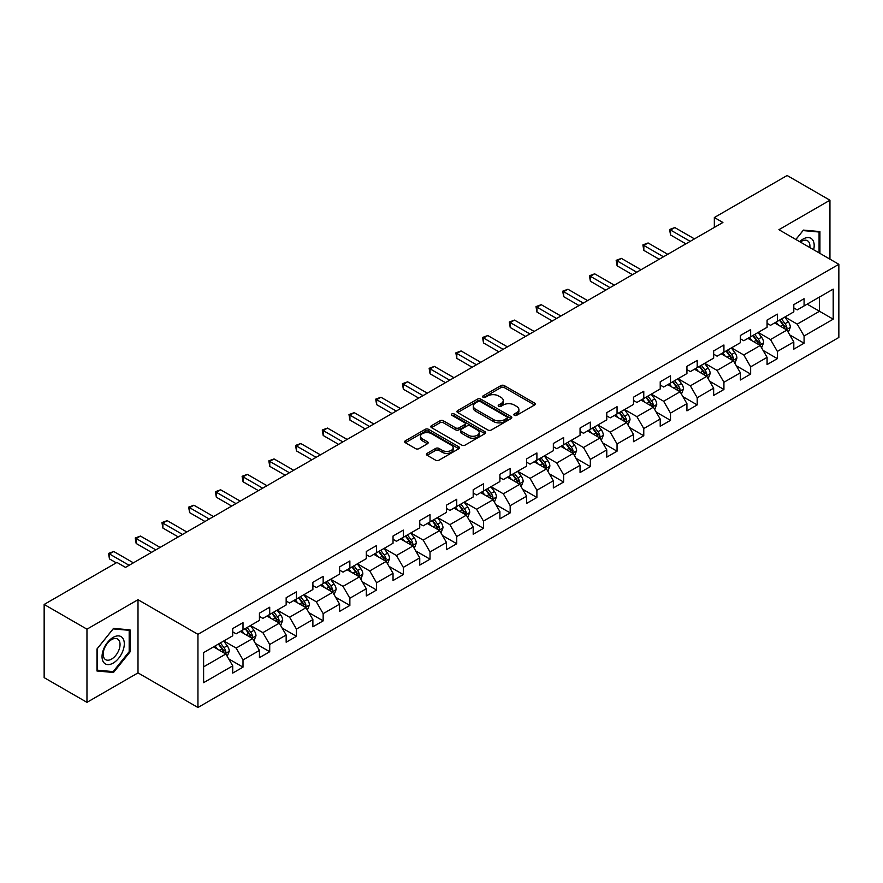 <?xml version="1.0" encoding="UTF-8"?>
<svg xmlns="http://www.w3.org/2000/svg" width="883" height="883" viewBox="0 0 883 883"><rect width="100%" height="100%" fill="white"/><g stroke="black" fill="none" stroke-linecap="round" stroke-linejoin="round"><path stroke-width="1.32" d="M514.336 415.319A1.667 0.96 0 0 0 516.687 415.319L534.557 405.01A2.373 1.369 0 0 0 535.253 404.039A2.373 1.369 0 0 0 534.557 403.067L504.292 385.595A2.373 1.369 0 0 0 500.937 385.595L483.067 395.915A1.667 0.96 0 0 0 482.582 396.588A1.667 0.96 0 0 0 483.067 397.273A1.667 0.96 0 0 0 485.418 397.273L487.736 395.937A7.605 4.393 0 0 1 498.498 395.937L501.014 397.394A7.605 4.393 0 0 1 503.244 400.496A7.605 4.393 0 0 1 501.014 403.608L498.707 404.944A1.667 0.96 0 0 0 498.222 405.617A1.667 0.96 0 0 0 498.707 406.301A1.667 0.96 0 0 0 501.058 406.301L503.365 404.966A7.605 4.393 0 0 1 514.127 404.966L516.654 406.423A7.605 4.393 0 0 1 518.884 409.524A7.605 4.393 0 0 1 516.654 412.626L514.336 413.961A1.667 0.96 0 0 0 513.851 414.646A1.667 0.96 0 0 0 514.336 415.319L514.336 413.961M427.129 453.343A2.373 1.369 0 0 0 426.434 454.315A2.373 1.369 0 0 0 427.129 455.286L435.617 460.186A2.373 1.369 0 0 0 438.983 460.186L458.818 448.741A2.373 1.369 0 0 0 459.513 447.769A2.373 1.369 0 0 0 458.818 446.798L428.553 429.326A2.373 1.369 0 0 0 425.198 429.326L405.363 440.783A2.373 1.369 0 0 0 404.657 441.754A2.373 1.369 0 0 0 405.363 442.714L415.617 448.641A2.373 1.369 0 0 0 418.972 448.641L427.46 443.741A2.373 1.369 0 0 0 428.167 442.769A2.373 1.369 0 0 0 427.46 441.798L422.383 438.862A6.358 3.675 0 0 1 420.518 436.268A6.358 3.675 0 0 1 424.447 432.869A6.358 3.675 0 0 1 431.379 433.663L451.29 445.175A6.358 3.675 0 0 1 453.156 447.769A6.358 3.675 0 0 1 449.237 451.158A6.358 3.675 0 0 1 442.306 450.363L438.983 448.443A2.373 1.369 0 0 0 435.617 448.443L427.129 453.343L427.129 455.286L435.617 450.418L435.617 448.443M138.002 599.712L86.964 629.182L44.15 604.458L44.15 677.636L86.964 702.349L138.002 672.89L197.947 707.493L197.947 634.325L138.002 599.712L138.002 672.89M829.943 259.161L829.943 200.22L778.905 229.69L838.85 264.304L197.947 634.325M829.943 200.22L787.128 175.507L714.336 217.527L714.336 227.417M44.15 604.458L116.942 562.438L125.507 567.383L722.901 222.472L714.336 217.527M487.902 430.01A2.373 1.369 0 0 0 491.268 430.01L511.102 418.553A2.373 1.369 0 0 0 511.798 417.582A2.373 1.369 0 0 0 511.102 416.61L480.838 399.138A2.373 1.369 0 0 0 477.482 399.138L457.637 410.595A2.373 1.369 0 0 0 456.941 411.566A2.373 1.369 0 0 0 457.637 412.538L487.902 430.01M452.504 415.683A1.667 0.96 0 0 1 454.193 415.915L454.193 413.939L484.966 431.699A2.373 1.369 0 0 1 485.661 432.67A2.373 1.369 0 0 1 484.966 433.641L465.12 445.098A2.373 1.369 0 0 1 461.765 445.098L431.5 427.626L439.988 422.758L439.988 420.783L431.5 425.683A2.373 1.369 0 0 0 430.805 426.655A2.373 1.369 0 0 0 431.5 427.626L431.5 425.683M439.988 422.758A2.373 1.369 0 0 1 443.354 422.758L443.354 420.783A2.373 1.369 0 0 0 439.988 420.783M443.354 420.783L455.628 427.869A2.373 1.369 0 0 0 458.983 427.869L464.624 424.613A2.373 1.369 0 0 0 465.319 423.652A2.373 1.369 0 0 0 464.624 422.681L451.842 415.297A1.667 0.96 0 0 1 451.356 414.624A1.667 0.96 0 0 1 452.383 413.73A1.667 0.96 0 0 1 454.193 413.939M197.947 707.493L838.85 337.472L838.85 264.304M228.697 658.895L243.002 667.151L243.002 659.932L259.436 650.44L259.436 657.658L269.712 651.72L269.712 644.502L286.158 635.009L286.158 642.228L296.434 636.301L296.434 629.082L312.88 619.59L312.88 626.809L323.156 620.87L323.156 613.652L339.591 604.16L339.591 611.378L349.867 605.451L349.867 598.232L366.313 588.74L366.313 595.959L376.588 590.021L376.588 582.802L393.034 573.31L393.034 580.528L403.31 574.601L403.31 567.383L419.745 557.89L419.745 565.109L430.021 559.171L430.021 551.952L446.467 542.46L446.467 549.679L456.743 543.74L456.743 536.522L473.189 527.03L473.189 534.248L483.465 528.321L483.465 521.102L499.899 511.61L499.899 518.829L510.175 512.891L510.175 505.672L526.621 496.18L526.621 503.398L536.897 497.471L536.897 490.253L553.343 480.76L553.343 487.979L563.619 482.041L563.619 474.822L580.054 465.33L580.054 472.548L590.33 466.621L590.33 459.403L606.776 449.911L606.776 457.129L617.051 451.191L617.051 443.972L633.497 434.48L633.497 441.699L643.773 435.761L643.773 428.542L660.219 419.05L660.219 426.268L670.495 420.341L670.495 413.123L686.93 403.63L686.93 410.849L697.206 404.911L697.206 397.692L713.652 388.2L713.652 395.418L723.928 389.491L723.928 382.273L740.373 372.781L740.373 379.999L750.649 374.061L750.649 366.842L767.084 357.35L767.084 364.569L777.36 358.641L777.36 351.423L793.806 341.931L793.806 349.149L804.082 343.211L804.082 335.993L833.199 319.182L833.199 289.116L819.501 297.03L819.501 311.269L833.199 319.182M243.002 667.151L232.715 673.089L232.715 665.87L203.609 682.68L203.609 652.614L232.715 635.804L232.715 628.586L243.002 622.647L243.002 629.866L259.436 620.374L259.436 613.155L269.712 607.228L269.712 614.447L286.158 604.954L286.158 597.736L296.434 591.798L296.434 599.016L312.88 589.524L312.88 582.305L323.156 576.378L323.156 583.597L339.591 574.105L339.591 566.886L349.867 560.948L349.867 568.166L366.313 558.674L366.313 551.456L376.588 545.528L376.588 552.747L393.034 543.255L393.034 536.036L403.31 530.098L403.31 537.317L419.745 527.824L419.745 520.606L430.021 514.668L430.021 521.886L446.467 512.394L446.467 505.175L456.743 499.248L456.743 506.467L473.189 496.974L473.189 489.756L483.465 483.818L483.465 491.036L499.899 481.544L499.899 474.326L510.175 468.398L510.175 475.617L526.621 466.125L526.621 458.906L536.897 452.968L536.897 460.186L553.343 450.694L553.343 443.476L563.619 437.549L563.619 444.767L580.054 435.275L580.054 428.056L590.33 422.118L590.33 429.337L606.776 419.844L606.776 412.626L617.051 406.688L617.051 413.906L633.497 404.414L633.497 397.195L643.773 391.268L643.773 398.487L660.219 388.995L660.219 381.776L670.495 375.838L670.495 383.056L686.93 373.564L686.93 366.346L697.206 360.419L697.206 367.637L713.652 358.145L713.652 350.926L723.928 344.988L723.928 352.207L740.373 342.714L740.373 335.496L750.649 329.569L750.649 336.787L767.084 327.295L767.084 320.076L777.36 314.138L777.36 321.357L793.806 311.865L793.806 304.646L804.082 298.708L804.082 305.926L833.199 289.116M240.253 631.455L252.582 638.575L236.147 648.067L223.818 640.948M232.715 631.853L236.147 633.828L243.002 629.866M236.147 648.067L243.002 659.932M252.582 638.575L259.436 650.44M266.975 616.025L279.304 623.144L262.869 632.636L250.529 625.517M259.436 616.422L262.869 618.398L269.712 614.447M262.869 632.636L269.712 644.502M279.304 623.144L286.158 635.009M293.697 600.606L306.026 607.725L289.58 617.217L277.251 610.098M286.158 601.003L289.58 602.979L296.434 599.016M289.58 617.217L296.434 629.082M306.026 607.725L312.88 619.59M320.408 585.175L332.748 592.294L316.302 601.787L303.973 594.667M312.88 585.572L316.302 587.548L323.156 583.597M316.302 601.787L323.156 613.652M332.748 592.294L339.591 604.16M347.129 569.756L359.458 576.875L343.023 586.367L330.684 579.248M339.591 570.142L343.023 572.129L349.867 568.166M343.023 586.367L349.867 598.232M359.458 576.875L366.313 588.74M373.851 554.325L386.18 561.445L369.734 570.937L357.405 563.818M366.313 554.723L369.734 556.698L376.588 552.747M369.734 570.937L376.588 582.802M386.18 561.445L393.034 573.31M400.562 538.895L412.902 546.014L396.456 555.517L384.127 548.387M393.034 539.292L396.456 541.268L403.31 537.317M396.456 555.517L403.31 567.383M412.902 546.014L419.745 557.89M427.284 523.476L439.613 530.595L423.178 540.087L410.838 532.968M419.745 523.873L423.178 525.849L430.021 521.886M423.178 540.087L430.021 551.952M439.613 530.595L446.467 542.46M454.005 508.045L466.334 515.164L449.889 524.657L437.56 517.537M446.467 508.442L449.889 510.418L456.743 506.467M449.889 524.657L456.743 536.522M466.334 515.164L473.189 527.03M480.716 492.626L493.056 499.745L476.61 509.237L464.281 502.118M473.189 493.023L476.61 494.999L483.465 491.036M476.61 509.237L483.465 521.102M493.056 499.745L499.899 511.61M507.438 477.195L519.767 484.314L503.332 493.807L490.992 486.688M499.899 477.593L503.332 479.568L510.175 475.617M503.332 493.807L510.175 505.672M519.767 484.314L526.621 496.18M534.16 461.776L546.489 468.895L530.043 478.387L517.714 471.268M526.621 462.162L530.043 464.149L536.897 460.186M530.043 478.387L536.897 490.253M546.489 468.895L553.343 480.76M560.871 446.345L573.21 453.465L556.765 462.957L544.436 455.838M553.343 446.743L556.765 448.719L563.619 444.767M556.765 462.957L563.619 474.822M573.21 453.465L580.054 465.33M587.592 430.915L599.921 438.034L583.486 447.526L571.158 440.407M580.054 431.312L583.486 433.288L590.33 429.337M583.486 447.526L590.33 459.403M599.921 438.034L606.776 449.911M614.314 415.496L626.643 422.615L610.197 432.107L597.868 424.988M606.776 415.893L610.197 417.869L617.051 413.906M610.197 432.107L617.051 443.972M626.643 422.615L633.497 434.48M641.036 400.065L653.365 407.184L636.919 416.677L624.59 409.557M633.497 400.463L636.919 402.438L643.773 398.487M636.919 416.677L643.773 428.542M653.365 407.184L660.219 419.05M667.747 384.646L680.087 391.765L663.641 401.257L651.312 394.138M660.219 385.043L663.641 387.019L670.495 383.056M663.641 401.257L670.495 413.123M680.087 391.765L686.93 403.63M694.468 369.215L706.797 376.335L690.363 385.827L678.023 378.708M686.93 369.613L690.363 371.588L697.206 367.637M690.363 385.827L697.206 397.692M706.797 376.335L713.652 388.2M721.19 353.796L733.519 360.915L717.073 370.407L704.744 363.288M713.652 354.182L717.073 356.169L723.928 352.207M717.073 370.407L723.928 382.273M733.519 360.915L740.373 372.781M747.901 338.366L760.241 345.485L743.795 354.977L731.466 347.858M740.373 338.763L743.795 340.739L750.649 336.787M743.795 354.977L750.649 366.842M760.241 345.485L767.084 357.35M774.623 322.935L786.952 330.054L770.517 339.547L758.177 332.427M767.084 323.333L770.517 325.308L777.36 321.357M770.517 339.547L777.36 351.423M786.952 330.054L793.806 341.931M807.161 304.149L819.501 311.269L797.228 324.127L784.899 317.008M793.806 307.913L797.228 309.889L804.082 305.926M797.228 324.127L804.082 335.993M86.964 629.182L86.964 702.349M203.609 666.853L225.871 653.994L213.543 646.875M225.871 653.994L232.715 665.87M789.777 334.955L804.082 343.211M763.067 350.385L777.36 358.641M736.345 365.805L750.649 374.061M709.623 381.235L723.928 389.491M682.912 396.655L697.206 404.911M656.19 412.085L670.495 420.341M629.469 427.504L643.773 435.761M602.747 442.935L617.051 451.191M576.036 458.365L590.33 466.621M549.314 473.785L563.619 482.041M522.593 489.215L536.897 497.471M495.882 504.635L510.175 512.891M469.16 520.065L483.465 528.321M442.438 535.484L456.743 543.74M415.727 550.915L430.021 559.171M389.006 566.345L403.31 574.601M362.284 581.765L376.588 590.021M335.573 597.195L349.867 605.451M308.851 612.614L323.156 620.87M282.13 628.045L296.434 636.301M255.419 643.464L269.712 651.72M819.921 253.377L819.921 231.578L803.398 230.099L795.859 239.481M96.987 671.003L113.51 672.482L130.044 651.919L130.044 629.877L113.51 628.398L96.987 648.961L96.987 671.003M129.183 651.422L130.044 651.919M111.766 671.466L113.51 672.482M514.999 415.562L516.654 414.613A7.605 4.393 0 0 0 518.884 411.5L518.884 409.524M503.244 400.496L503.244 402.471A7.605 4.393 0 0 1 501.014 405.584L499.37 406.533M534.557 403.067L534.557 405.01L504.292 387.582A2.373 1.369 0 0 0 500.937 387.582L483.729 397.505M511.069 418.575L480.838 401.114A2.373 1.369 0 0 0 477.482 401.114L457.67 412.549M506.897 418.255A1.667 0.96 0 0 0 507.383 417.582A1.667 0.96 0 0 0 506.897 416.897L480.341 401.566A1.667 0.96 0 0 0 477.979 401.566L475.551 402.968A7.605 4.393 0 0 0 473.321 406.081A7.605 4.393 0 0 0 475.551 409.182L493.707 419.668A7.605 4.393 0 0 0 504.458 419.668L506.897 418.255L506.897 420.242A1.667 0.96 0 0 0 507.383 419.557L507.383 417.582M473.321 406.081L473.321 408.056A7.605 4.393 0 0 0 475.551 411.158L475.551 409.182M506.897 420.242L504.458 421.644A7.605 4.393 0 0 1 493.707 421.644L475.551 411.158M443.354 422.758L455.628 429.844A2.373 1.369 0 0 0 458.983 429.844L464.624 426.599A2.373 1.369 0 0 0 465.319 425.628L465.319 423.652M454.193 415.915L484.933 433.663M468.354 435.22A6.358 3.675 0 0 0 475.286 436.014A6.358 3.675 0 0 0 479.215 432.626A6.358 3.675 0 0 0 477.35 430.032L470.33 425.981A2.373 1.369 0 0 0 466.975 425.981L461.345 429.226A2.373 1.369 0 0 0 460.639 430.198A2.373 1.369 0 0 0 461.345 431.169L468.354 435.22L468.354 437.195A6.358 3.675 0 0 0 475.286 437.99A6.358 3.675 0 0 0 479.215 434.602L479.215 432.626M460.639 430.198L460.639 432.173A2.373 1.369 0 0 0 461.345 433.145L461.345 431.169M468.354 437.195L461.345 433.145M453.156 447.769L453.156 449.745A6.358 3.675 0 0 1 449.237 453.134A6.358 3.675 0 0 1 442.306 452.339L438.983 450.418A2.373 1.369 0 0 0 435.617 450.418M420.518 436.268L420.518 438.244A6.358 3.675 0 0 0 422.383 440.838L422.383 438.862M427.438 443.752L422.383 440.838M458.785 448.752L428.553 431.301A2.373 1.369 0 0 0 425.198 431.301L405.385 442.736M788.309 332.405L790.34 327.273A6.424 3.709 -120 0 0 788.298 321.809L784.766 317.085M778.596 325.231L776.201 322.03M785.958 329.48L786.885 327.549A6.424 3.709 -120 0 0 785.042 323.686L781.51 318.962M779.899 319.889L783.817 325.132A3.267 1.887 60 0 1 784.413 326.125L786.885 327.549M779.457 320.154L782.989 324.867A6.424 3.709 60 0 1 784.821 328.73M690.186 241.357L670.539 230.022L674.822 227.549L694.468 238.885M685.903 243.829L670.539 234.966L670.539 230.022L669.601 229.481L674.822 227.549M670.539 234.966L669.601 229.481M818.011 231.412L819.071 232.019L819.071 252.88M795.892 239.503L803.055 230.584L819.071 232.019M813.651 249.757A15.739 9.095 120 0 0 810.925 238.311A15.739 9.095 120 0 0 799.645 241.666M809.843 247.549A11.921 6.887 120 0 0 807.448 240.717A11.921 6.887 120 0 0 800.34 242.063M113.167 663.1A15.739 9.095 120 0 0 124.304 643.817A15.739 9.095 120 0 0 113.167 637.383A15.739 9.095 120 0 0 102.042 656.665A15.739 9.095 120 0 0 113.167 663.1M111.611 659.071A11.921 6.887 120 0 0 119.404 648.563A11.921 6.887 120 0 0 117.571 639.016A11.921 6.887 120 0 0 111.611 639.612A11.921 6.887 120 0 0 103.819 650.109A11.921 6.887 120 0 0 105.651 659.667A11.921 6.887 120 0 0 111.611 659.071M97.163 648.806L113.167 628.895L129.183 630.319L129.183 651.676L113.167 671.599L97.163 670.164L97.13 648.795M128.123 629.711L129.183 630.319M761.587 347.825L763.629 342.692A6.424 3.709 -120 0 0 761.576 337.229L758.044 332.516M751.886 340.661L749.479 337.461M759.248 344.911L760.164 342.968A6.424 3.709 -120 0 0 758.32 339.105L754.788 334.392M753.177 335.319L757.106 340.551A3.267 1.887 60 0 1 757.702 341.544L760.164 342.968M752.735 335.573L756.267 340.297A6.424 3.709 60 0 1 758.111 344.16M734.866 363.255L736.908 358.123A6.424 3.709 -120 0 0 734.855 352.659L731.323 347.935M725.164 356.092L722.758 352.88M732.526 360.341L733.442 358.399A6.424 3.709 -120 0 0 731.61 354.536L728.067 349.811M726.466 350.75L730.384 355.981A3.267 1.887 60 0 1 730.981 356.975L733.442 358.399M726.014 351.004L729.546 355.717A6.424 3.709 60 0 1 731.389 359.58M663.464 256.787L643.828 245.441L648.1 242.968L667.747 254.315M659.182 259.26L643.828 250.386L643.828 245.441L642.879 244.9L648.1 242.968M643.828 250.386L642.879 244.9M636.753 272.218L617.107 260.871L621.389 258.399L641.036 269.745M632.471 274.679L617.107 265.816L617.107 260.871L616.157 260.33L621.389 258.399M617.107 265.816L616.157 260.33M708.155 378.675L710.186 373.542A6.424 3.709 -120 0 0 708.144 368.079L704.612 363.366M698.442 371.511L696.047 368.31M705.804 375.761L706.72 373.818A6.424 3.709 -120 0 0 704.888 369.966L701.356 365.242M699.744 366.169L703.663 371.401A3.267 1.887 60 0 1 704.259 372.394L706.72 373.818M699.292 366.423L702.835 371.147A6.424 3.709 60 0 1 704.667 375.01M681.433 394.105L683.475 388.973A6.424 3.709 -120 0 0 681.422 383.509L677.89 378.785M671.731 386.942L669.325 383.73M679.093 391.191L680.009 389.248A6.424 3.709 -120 0 0 678.166 385.385L674.634 380.672M673.023 381.599L676.952 386.831A3.267 1.887 60 0 1 677.537 387.825L680.009 389.248M672.581 381.853L676.113 386.577A6.424 3.709 60 0 1 677.956 390.429M654.711 409.535L656.753 404.403A6.424 3.709 -120 0 0 654.7 398.928L651.168 394.215M645.009 402.361L642.603 399.16M652.371 406.61L653.288 404.668A6.424 3.709 -120 0 0 651.455 400.816L647.912 396.092M646.312 397.019L650.23 402.262A3.267 1.887 60 0 1 650.826 403.255L653.288 404.668M645.859 397.284L649.391 401.997A6.424 3.709 60 0 1 651.235 405.86M610.032 287.637L590.385 276.302L594.667 273.829L614.314 285.165M605.749 290.11L590.385 281.236L590.385 276.302L589.447 275.75L594.667 273.829M590.385 281.236L589.447 275.75M583.31 303.068L563.663 291.721L567.946 289.249L587.592 300.595M579.027 305.54L563.663 296.666L563.663 291.721L562.725 291.18L567.946 289.249M563.663 296.666L562.725 291.18M556.599 318.487L536.952 307.152L541.235 304.679L560.882 316.015M552.317 320.959L536.952 312.096L536.952 307.152L536.003 306.6L541.235 304.679M536.952 312.096L536.003 306.6M529.877 333.917L510.231 322.571L514.513 320.099L534.16 331.445M525.595 336.39L510.231 327.516L510.231 322.571L509.292 322.03L514.513 320.099M510.231 327.516L509.292 322.03M503.155 349.337L483.509 338.001L487.791 335.529L507.438 346.864M498.873 351.809L483.509 342.946L483.509 338.001L482.571 337.461L487.791 335.529M483.509 342.946L482.571 337.461M476.445 364.767L456.798 353.421L461.081 350.948L480.716 362.295M472.162 367.24L456.798 358.366L456.798 353.421L455.849 352.88L461.081 350.948M456.798 358.366L455.849 352.88M449.723 380.198L430.076 368.851L434.359 366.379L454.005 377.725M445.44 382.659L430.076 373.796L430.076 368.851L429.138 368.31L434.359 366.379M430.076 373.796L429.138 368.31M423.001 395.617L403.354 384.282L407.637 381.809L427.284 393.145M418.719 398.09L403.354 389.215L403.354 384.282L402.416 383.73L407.637 381.809M403.354 389.215L402.416 383.73M396.279 411.048L376.644 399.701L380.926 397.229L400.562 408.575M391.997 413.52L376.644 404.646L376.644 399.701L375.694 399.16L380.926 397.229M376.644 404.646L375.694 399.16M369.569 426.467L349.922 415.131L354.204 412.659L373.851 423.995M365.286 428.939L349.922 420.076L349.922 415.131L348.984 414.58L354.204 412.659M349.922 420.076L348.984 414.58M342.847 441.897L323.2 430.551L327.483 428.078L347.129 439.425M338.564 444.37L323.2 435.496L323.2 430.551L322.262 430.01L327.483 428.078M323.2 435.496L322.262 430.01M316.125 457.317L296.489 445.981L300.761 443.509L320.408 454.844M311.842 459.789L296.489 450.926L296.489 445.981L295.54 445.44L300.761 443.509M296.489 450.926L295.54 445.44M289.414 472.747L269.768 461.401L274.05 458.928L293.697 470.275M285.132 475.22L269.768 466.345L269.768 461.401L268.829 460.86L274.05 458.928M269.768 466.345L268.829 460.86M262.692 488.178L243.046 476.831L247.328 474.359L266.975 485.705M258.41 490.639L243.046 481.776L243.046 476.831L242.108 476.29L247.328 474.359M243.046 481.776L242.108 476.29M235.971 503.597L216.324 492.261L220.607 489.789L240.253 501.125M231.688 506.069L216.324 497.195L216.324 492.261L215.386 491.71L220.607 489.789M216.324 497.195L215.386 491.71M209.26 519.027L189.613 507.681L193.896 505.208L213.543 516.555M204.977 521.5L189.613 512.626L189.613 507.681L188.664 507.14L193.896 505.208M189.613 512.626L188.664 507.14M182.538 534.447L162.891 523.111L167.174 520.639L186.821 531.974M178.256 536.919L162.891 528.056L162.891 523.111L161.953 522.559L167.174 520.639M162.891 528.056L161.953 522.559M628.001 424.955L630.032 419.822A6.424 3.709 -120 0 0 627.99 414.359L624.447 409.635M618.288 417.791L615.893 414.58M625.65 422.041L626.566 420.098A6.424 3.709 -120 0 0 624.734 416.235L621.202 411.522M619.59 412.449L623.508 417.681A3.267 1.887 60 0 1 624.104 418.674L626.566 420.098M619.138 412.703L622.681 417.427A6.424 3.709 60 0 1 624.513 421.29M601.279 440.385L603.321 435.253A6.424 3.709 -120 0 0 601.268 429.789L597.736 425.065M591.566 433.211L589.171 430.01M598.928 437.46L599.855 435.529A6.424 3.709 -120 0 0 598.012 431.666L594.48 426.942M592.868 427.869L596.798 433.111A3.267 1.887 60 0 1 597.383 434.105L599.855 435.529M592.427 428.134L595.959 432.847A6.424 3.709 60 0 1 597.791 436.71M574.557 455.805L576.599 450.672A6.424 3.709 -120 0 0 574.546 445.209L571.014 440.496M564.855 448.641L562.449 445.44M572.217 452.891L573.133 450.948A6.424 3.709 -120 0 0 571.301 447.085L567.758 442.372M566.158 443.299L570.076 448.531A3.267 1.887 60 0 1 570.672 449.524L573.133 450.948M565.705 443.553L569.237 448.277A6.424 3.709 60 0 1 571.08 452.14M547.846 471.235L549.877 466.103A6.424 3.709 -120 0 0 547.835 460.639L544.292 455.915M538.133 464.072L535.738 460.86M545.495 468.321L546.411 466.379A6.424 3.709 -120 0 0 544.579 462.515L541.047 457.791M539.436 458.73L543.354 463.961A3.267 1.887 60 0 1 543.95 464.955L546.411 466.379M538.983 458.983L542.526 463.696A6.424 3.709 60 0 1 544.358 467.56M521.125 486.665L523.166 481.522A6.424 3.709 -120 0 0 521.113 476.058L517.581 471.345M511.412 479.491L509.016 476.29M518.774 483.741L519.701 481.798A6.424 3.709 -120 0 0 517.857 477.946L514.325 473.222M512.714 474.149L516.632 479.381A3.267 1.887 60 0 1 517.228 480.374L519.701 481.798M512.272 474.403L515.804 479.127A6.424 3.709 60 0 1 517.637 482.99M494.403 502.085L496.445 496.952A6.424 3.709 -120 0 0 494.392 491.489L490.86 486.765M484.701 494.921L482.295 491.71M492.063 499.171L492.979 497.228A6.424 3.709 -120 0 0 491.136 493.365L487.604 488.652M486.003 489.579L489.922 494.811A3.267 1.887 60 0 1 490.518 495.805L492.979 497.228M485.551 489.833L489.083 494.557A6.424 3.709 60 0 1 490.926 498.409M467.692 517.515L469.723 512.383A6.424 3.709 -120 0 0 467.681 506.908L464.138 502.195M457.979 510.341L455.573 507.14M465.341 514.59L466.257 512.648A6.424 3.709 -120 0 0 464.425 508.796L460.882 504.072M459.281 504.999L463.2 510.242A3.267 1.887 60 0 1 463.796 511.235L466.257 512.648M458.829 505.264L462.372 509.977A6.424 3.709 60 0 1 464.204 513.84M440.97 532.935L443.001 527.802A6.424 3.709 -120 0 0 440.959 522.339L437.427 517.615M431.257 525.771L428.862 522.559M438.619 530.021L439.546 528.078A6.424 3.709 -120 0 0 437.703 524.215L434.171 519.502M432.56 520.429L436.478 525.661A3.267 1.887 60 0 1 437.074 526.654L439.546 528.078M432.118 520.683L435.65 525.407A6.424 3.709 60 0 1 437.482 529.27M414.248 548.365L416.29 543.233A6.424 3.709 -120 0 0 414.237 537.769L410.705 533.045M404.546 541.191L402.14 537.99M411.908 545.44L412.825 543.509A6.424 3.709 -120 0 0 410.981 539.645L407.449 534.921M405.838 535.849L409.767 541.091A3.267 1.887 60 0 1 410.363 542.085L412.825 543.509M405.396 536.113L408.928 540.826A6.424 3.709 60 0 1 410.772 544.69M387.538 563.784L389.569 558.652A6.424 3.709 -120 0 0 387.527 553.188L383.984 548.475M377.825 556.621L375.418 553.42M385.187 560.871L386.103 558.928A6.424 3.709 -120 0 0 384.271 555.065L380.728 550.352M379.127 551.279L383.045 556.511A3.267 1.887 60 0 1 383.641 557.504L386.103 558.928M378.675 551.533L382.207 556.257A6.424 3.709 60 0 1 384.05 560.12M360.816 579.215L362.847 574.082A6.424 3.709 -120 0 0 360.805 568.619L357.273 563.895M351.103 572.052L348.708 568.84M358.465 576.301L359.381 574.358A6.424 3.709 -120 0 0 357.549 570.495L354.017 565.771M352.405 566.709L356.324 571.941A3.267 1.887 60 0 1 356.92 572.935L359.381 574.358M351.964 566.963L355.496 571.676A6.424 3.709 60 0 1 357.328 575.539M334.094 594.645L336.136 589.513A6.424 3.709 -120 0 0 334.083 584.038L330.551 579.325M324.392 587.471L321.986 584.27M331.754 591.72L332.67 589.778A6.424 3.709 -120 0 0 330.827 585.926L327.295 581.202M325.684 582.129L329.613 587.361A3.267 1.887 60 0 1 330.198 588.354L332.67 589.778M325.242 582.394L328.774 587.107A6.424 3.709 60 0 1 330.617 590.97M307.372 610.065L309.414 604.932A6.424 3.709 -120 0 0 307.361 599.469L303.829 594.745M297.67 602.901L295.264 599.689M305.032 607.151L305.948 605.208A6.424 3.709 -120 0 0 304.116 601.345L300.573 596.632M298.973 597.559L302.891 602.791A3.267 1.887 60 0 1 303.487 603.784L305.948 605.208M298.52 597.813L302.052 602.537A6.424 3.709 60 0 1 303.895 606.389M280.662 625.495L282.692 620.363A6.424 3.709 -120 0 0 280.651 614.888L277.107 610.175M270.949 618.321L268.553 615.12M278.311 622.57L279.227 620.628A6.424 3.709 -120 0 0 277.394 616.775L273.862 612.051M272.251 612.979L276.169 618.221A3.267 1.887 60 0 1 276.765 619.215L279.227 620.628M271.798 613.244L275.341 617.957A6.424 3.709 60 0 1 277.174 621.82M253.94 640.915L255.982 635.782A6.424 3.709 -120 0 0 253.929 630.319L250.397 625.606M244.238 633.751L241.832 630.539M251.589 638.001L252.516 636.058A6.424 3.709 -120 0 0 250.673 632.195L247.141 627.482M245.529 628.409L249.459 633.641A3.267 1.887 60 0 1 250.044 634.634L252.516 636.058M245.088 628.663L248.62 633.387A6.424 3.709 60 0 1 250.463 637.25M155.816 549.877L136.17 538.531L140.452 536.058L160.099 547.405M151.534 552.35L136.17 543.475L136.17 538.531L135.231 537.99L140.452 536.058M136.17 543.475L135.231 537.99M227.218 656.345L229.26 651.212A6.424 3.709 -120 0 0 227.207 645.749L223.675 641.025M217.516 649.171L215.11 645.97M224.878 653.431L225.794 651.488A6.424 3.709 -120 0 0 223.962 647.625L220.419 642.901M218.818 643.828L222.737 649.071A3.267 1.887 60 0 1 223.333 650.065L225.794 651.488M218.366 644.093L221.898 648.806A6.424 3.709 60 0 1 223.741 652.669M129.106 565.297L109.459 553.961L113.741 551.489L133.377 562.824M116.258 562.824L109.459 558.906L109.459 553.961L108.51 553.42L113.741 551.489M109.459 558.906L108.51 553.42M516.654 414.613L516.654 412.626M498.707 406.301L498.707 404.944M501.014 405.584L501.014 403.608M483.067 397.273L483.067 395.915M500.937 387.582L500.937 385.595M504.292 387.582L504.292 385.595M457.637 412.538L457.637 410.595M477.482 401.114L477.482 399.138M480.838 401.114L480.838 399.138M511.102 418.553L511.102 416.61M493.707 421.644L493.707 419.668M504.458 421.644L504.458 419.668M455.628 429.844L455.628 427.869M458.983 429.844L458.983 427.869M464.624 426.599L464.624 424.613M484.966 433.641L484.966 431.699M438.983 450.418L438.983 448.443M442.306 452.339L442.306 450.363M427.46 443.741L427.46 441.798M405.363 442.714L405.363 440.783M425.198 431.301L425.198 429.326M428.553 431.301L428.553 429.326M458.818 448.741L458.818 446.798M786.323 329.69L790.307 327.394M785.042 323.686L788.298 321.809M780.473 326.324L782.989 324.867M759.601 345.121L763.585 342.825M758.32 339.105L761.576 337.229M753.762 341.743L756.267 340.297M732.879 360.54L736.864 358.244M731.61 354.536L734.855 352.659M727.04 357.174L729.546 355.717M706.168 375.97L710.153 373.675M704.888 369.966L708.144 368.079M700.318 372.593L702.835 371.147M679.446 391.401L683.431 389.094M678.166 385.385L681.422 383.509M673.608 388.023L676.113 386.577M652.725 406.82L656.709 404.524M651.455 400.816L654.7 398.928M646.886 403.443L649.391 401.997M626.014 422.251L629.987 419.944M624.734 416.235L627.99 414.359M620.164 418.873L622.681 417.427M599.292 437.67L603.277 435.374M598.012 431.666L601.268 429.789M593.453 434.304L595.959 432.847M572.57 453.1L576.555 450.805M571.301 447.085L574.546 445.209M566.731 449.723L569.237 448.277M545.86 468.52L549.833 466.224M544.579 462.515L547.835 460.639M540.01 465.153L542.526 463.696M519.138 483.95L523.122 481.654M517.857 477.946L521.113 476.058M513.299 480.573L515.804 479.127M492.416 499.381L496.401 497.074M491.136 493.365L494.392 491.489M486.577 496.003L489.083 494.557M465.705 514.8L469.679 512.504M464.425 508.796L467.681 506.908M459.855 511.423L462.372 509.977M438.983 530.23L442.968 527.924M437.703 524.215L440.959 522.339M433.134 526.853L435.65 525.407M412.262 545.65L416.246 543.354M410.981 539.645L414.237 537.769M406.423 542.283L408.928 540.826M385.551 561.08L389.524 558.784M384.271 555.065L387.527 553.188M379.701 557.703L382.207 556.257M358.829 576.5L362.814 574.204M357.549 570.495L360.805 568.619M352.979 573.133L355.496 571.676M332.107 591.93L336.092 589.634M330.827 585.926L334.083 584.038M326.269 588.553L328.774 587.107M305.386 607.361L309.37 605.054M304.116 601.345L307.361 599.469M299.547 603.983L302.052 602.537M278.675 622.78L282.659 620.484M277.394 616.775L280.651 614.888M272.825 619.402L275.341 617.957M251.953 638.21L255.938 635.903M250.673 632.195L253.929 630.319M246.114 634.833L248.62 633.387M225.231 653.63L229.216 651.334M223.962 647.625L227.207 645.749M219.392 650.263L221.898 648.806"/></g></svg>
